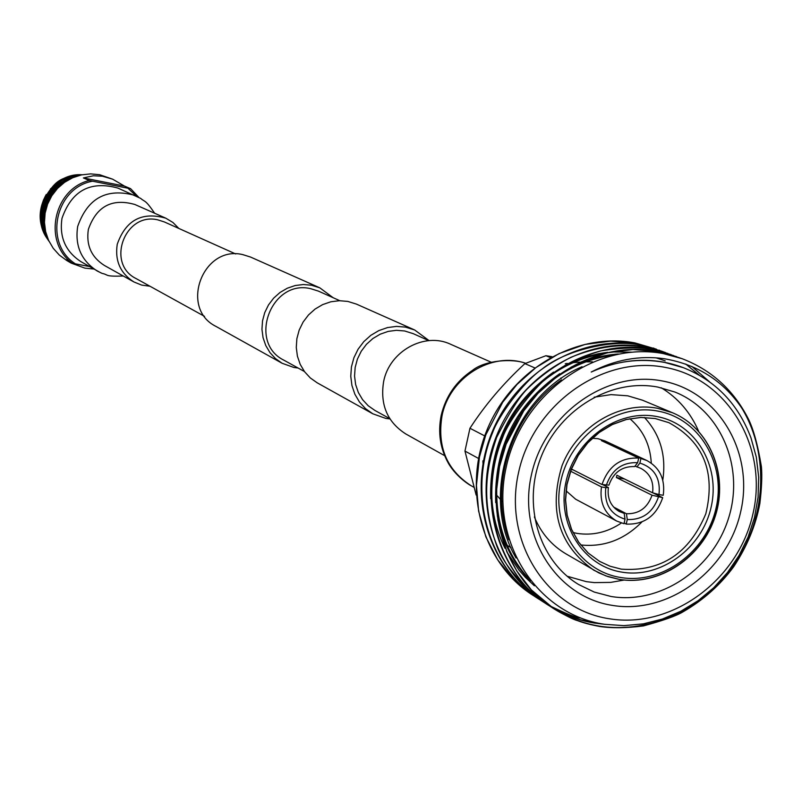 <?xml version="1.0" encoding="UTF-8"?>
<svg xmlns="http://www.w3.org/2000/svg" width="802" height="802" viewBox="0 0 802 802"><rect width="100%" height="100%" fill="white"/><g stroke="black" fill="none" stroke-linecap="round" stroke-linejoin="round"><path stroke-width="1.2" d="M389.792 418.664L374.865 410.413L368.168 405.722L362.594 399.677L358.354 392.519L355.637 384.539L354.554 376.078L355.156 367.476L357.411 359.085L361.231 351.256L366.454 344.309L372.87 338.534L380.218 334.173L388.188 331.396L396.439 330.314L404.649 330.975L413.2 333.652L428.759 340.639M389.962 418.935L385.732 418.393L372.8 413.792L317.161 382.795L310.284 377.932L304.549 371.697L300.189 364.329L297.392 356.138L296.279 347.456L296.88 338.634L299.196 330.043L303.126 322.033L308.499 314.945L315.096 309.051L322.645 304.61L330.845 301.783L339.336 300.71L347.787 301.412L356.459 304.118L414.664 329.983L429.08 340.609M372.8 413.792L365.522 408.639L359.466 402.023L354.865 394.203L351.928 385.501L350.765 376.258L351.436 366.875L353.913 357.732L358.093 349.191L363.807 341.632L370.815 335.336L378.835 330.594L387.526 327.567L396.529 326.394L405.481 327.116L414.664 329.983M304.419 371.516L283.968 360.228C247.487 342.464 271.146 279.026 310.695 288.68L318.484 291.136L339.797 300.7M298.053 368.008L293.873 367.476L282.114 363.266L215.918 326.384C179.157 308.289 202.906 244.81 242.816 254.625L250.545 257.051L319.787 287.828L333.161 297.722M282.114 363.266L275.487 358.584L269.953 352.589L265.753 345.512L263.046 337.652L261.953 329.311L262.525 320.85L264.74 312.61L268.5 304.93L273.662 298.133L279.998 292.489L287.256 288.239L295.136 285.542L303.306 284.52L311.437 285.211L319.787 287.828M204.53 316.359L136.079 278.565C105.663 263.708 124.942 211.738 157.874 219.878L164.36 221.943L235.688 253.963M154.656 213.252C144.891 198.986 145.362 202.505 140.641 198.375L117.894 188.079C90.335 180.53 71.699 190.605 61.995 218.324C59.178 237.151 65.543 251.627 81.092 261.753L100.831 272.85M178.836 228.44L172.951 222.495L165.803 218.184C141.954 211.437 125.764 220.129 117.242 244.279C114.766 260.74 120.33 273.302 133.944 281.973L141.683 285.101L149.974 286.234M444.609 455.646L405.842 433.982C387.346 422.153 379.937 404.699 383.617 381.622C389.331 351.206 424.559 331.717 450.654 344.279L491.255 362.253M502.764 501.821L501.661 500.739M500.388 499.405L497.33 495.877M740.507 406.033C768.486 449.862 767.434 513.059 737.158 560.077C707.053 607.555 650.983 634.302 599.224 626.091C583.114 623.475 567.896 617.64 553.591 608.578C502.102 576.227 481.681 501.851 506.764 440.739C532.017 377.973 598.432 340.018 657.55 351.316L676.617 356.649M674.241 356.088L682.201 358.725L663.284 353.582C596.026 340.84 521.741 393.852 506.152 467.396C489.611 540.889 536.628 614.703 604.698 624.307L623.896 625.64L643.374 623.856L662.422 619.034L680.848 611.244L698.021 600.768L713.71 587.756L727.474 572.548L739.023 555.515L748.126 536.959L754.502 517.47L758.07 497.27L758.682 477.1L756.316 457.12L751.013 437.982C738.271 404.048 715.715 380.609 683.344 367.677L664.688 362.424C639.996 357.882 615.505 361.09 591.234 372.038C615.034 359.717 639.324 355.276 664.096 358.695C701.299 365.05 729.218 384.81 747.875 417.972C753.238 428.298 757.75 444.579 761.429 466.824C762.211 475.967 761.689 488.238 759.845 503.626C755.725 525.51 747.043 546.493 733.8 566.553C720.356 584.919 703.394 600.036 682.913 611.896C676.186 615.926 663.023 620.598 643.455 625.911C626.713 628.096 612.187 628.297 599.886 626.502C590.603 624.778 583.104 622.793 577.39 620.568C573.821 619.735 566.102 615.876 554.222 608.989L531.365 589.911L516.769 570.964L506.794 551.676L497.952 520.257L496.318 492.288L499.556 466.473L506.122 444.248L523.726 410.875L537.962 393.361L557.921 375.737L580.909 362.053L607.214 352.83L633.009 349.512L658.252 351.577L679.555 357.772M533.27 595.495L532.949 595.295C482.313 563.475 462.193 490.463 486.784 430.524C511.556 368.96 576.798 331.767 634.943 342.915L656.176 349.121M541.109 600.167L536.127 597.3M535.816 597.109L513.761 579.706L497.661 559.796L485.892 536.919L478.614 511.105L476.448 485.41L479.456 456.97L485.832 434.794L502.724 402.223L517.079 384.379L535.957 367.547L559.074 353.612L585.129 344.419L610.643 341.121L635.615 343.166L656.527 349.241M538.353 598.773L538.042 598.573C487.185 566.613 466.995 493.27 491.706 433.04C516.598 371.186 582.132 333.802 640.517 344.99L661.84 351.226M543.576 601.961L538.663 598.974C488.408 568.347 467.245 493.17 492.618 432.579C498.623 415.626 522.563 382.704 542.483 368.75C564.568 350.564 613.179 338.604 641.189 345.241L662.191 351.346M543.425 602.031L543.175 601.871C492.117 569.791 471.847 496.107 496.679 435.576C521.691 373.421 587.515 335.858 646.141 347.076L665.048 352.369M580.407 617.911C576.738 617.991 566.302 613.851 549.089 605.49M546.092 603.716L543.796 602.282C518.062 581.801 502.102 562.182 495.917 543.435C480.659 498.613 486.734 465.952 496.709 437.321C509.35 412.408 519.866 395.947 528.267 387.927C541.079 375.607 555.275 365.401 570.864 357.331C596.959 346.554 622.272 343.216 646.823 347.336L667.936 353.471M593.801 622.653L581.28 619.916L572.016 616.959L559.986 611.806L548.989 605.62C497.691 574.212 477.411 499.014 502.613 437.702C508.127 420.95 535.525 384.559 553.059 373.141C566.793 363.797 582.683 356.389 600.698 350.915C622.452 347.477 639.725 346.995 652.507 349.441L673.71 355.607M550.994 606.853L548.357 605.209C497.08 572.989 476.739 498.964 501.691 438.143C526.824 375.687 592.949 337.923 651.815 349.191L671.164 354.634M604.628 624.297L594.462 623.064C579.154 620.578 564.879 615.304 551.626 607.264M661.77 351.537L660.788 351.086M662.512 351.466L665.028 352.509M665.369 352.659L667.845 353.762M668.146 353.903L670.823 355.186M685.7 364.028L699.284 375.176M691.775 366.384L709.469 381.752M644.437 417.451C660.297 434.634 666.412 455.536 662.783 480.167M658.913 494.533L658.502 495.626M641.901 521.962C624.397 539.656 604.006 547.325 580.748 544.959M573.029 532.548L576.969 533.37C592.658 535.766 607.455 532.317 621.37 523.014M651.284 463.115C650.221 444.799 643.084 430.002 629.871 418.734M662.452 380.99C718.562 391.236 754.562 452.579 740.697 511.696C727.645 570.954 668.086 614.793 612.217 605.37C556.167 596.828 517.571 535.756 531.405 474.934C544.398 413.972 606.553 369.852 662.452 380.99M611.014 596.477C660.036 604.718 712.767 569.29 728.537 518.242C744.797 467.335 720.968 410.253 674.833 392.018L657.871 387.085C611.826 378.173 560.237 408.569 541.28 456.468C521.962 504.237 538.754 560.618 578.663 584.538L594.252 592.066L611.014 596.477M613.59 507.044L626.442 513.741C638.973 514.082 647.505 507.897 652.056 495.205L616.377 477.551L616.898 475.235L652.597 492.809C653.941 481.611 650.061 473.481 640.948 468.398L635.034 466.082M571.455 469.03L602.011 484.528C608.427 466.122 620.648 457.31 638.683 458.092L601.42 440.629L603.605 441.03L640.918 458.503L639.896 463.065C654.302 467.807 660.668 478.303 659.003 494.553L652.597 492.809M659.003 494.553L663.234 495.295C665.349 479.305 659.876 467.706 646.823 460.498L604.818 440.859L598.021 438.704L592.317 438.263M566.072 490.794L575.666 499.225L616.598 521.009L624.006 523.706L625.019 519.155C610.573 514.523 604.147 504.037 605.761 487.686L608.397 487.536C607.074 498.383 610.733 506.393 619.385 511.576L624.197 513.36L625.019 519.155M570.623 471.215L601.48 486.934C599.425 502.242 604.457 513.601 616.598 521.009M619.084 579.335L606.001 575.926L593.791 570.192C558.894 545.41 548.307 510.553 562.042 465.631C577.31 426.243 619.555 401.01 657.389 408.248L672.447 412.729L642.502 400.208L627.765 395.817L611.054 394.624L594.202 397.18M534.363 516.969C541.029 532.959 551.505 545.23 565.791 553.771L598.924 572.939L607.916 576.598L619.234 579.395C659.194 586.182 702.191 557.611 715.284 516.157C728.787 474.824 709.81 428.168 672.447 412.729C709.6 428.067 728.527 474.563 715.093 515.886C702.051 557.34 659.194 585.991 619.405 579.385M567.144 576.237L586.322 581.65L594.362 582.613L610.653 582.392L624.177 580.047M698.572 431.105C690.512 412.509 678.081 398.073 661.269 387.787M665.49 367.436C602.873 354.835 533.079 404.278 518.533 472.679C503.044 540.919 546.453 609.299 609.219 618.743C671.795 629.189 738.331 580.107 752.958 513.841C768.496 447.747 728.336 379.025 665.49 367.436M592.447 361.852L585.941 361.822M579.605 362.093L573.119 362.654M567.345 363.406L565.26 363.727M550.332 357.552L545.931 355.717L524.869 363.627L534.623 367.817M484.719 435.907L469.952 428.268L464.959 451.075L478.513 458.433M482.904 460.819L482.974 463.335M504.478 543.696L505.932 544.578M507.185 545.35L510.974 547.666M524.869 363.627C503.335 383.446 485.03 404.99 469.952 428.268M551.926 356.669L545.931 355.717M464.959 451.075L476.137 495.034M682.201 358.725C711.304 369.973 733.188 389.732 747.875 417.972M638.683 458.092L637.66 462.664L634.663 466.574C622.091 466.173 613.52 472.358 608.929 485.13L602.011 484.528M606.302 485.28C611.826 469.611 622.282 462.072 637.66 462.664M601.48 486.934L605.761 487.686M646.823 460.498L640.918 458.503M636.898 466.975L639.896 463.065M653.018 492.919L662.693 497.691C656.347 515.947 644.196 524.749 626.242 524.097L624.167 522.994M626.242 524.097L627.264 519.536L626.442 513.741M652.056 495.205L662.693 497.691M658.462 496.949C652.988 512.508 642.582 520.037 627.264 519.536M624.197 513.36L615.174 508.648M602.713 484.649L608.397 487.536M616.377 477.551L624.547 478.994M571.245 469.571L573.189 469.912M603.475 441.591L603.605 441.03M508.859 539.756C488.468 483.897 512.288 413.922 561.43 379.887M528.187 578.112C505.591 552.528 495.155 521.039 496.889 483.646M505.43 444.128L519.335 416.238M545.52 385.912C565.139 369 587.535 358.755 612.728 355.196M534.383 585.791L525.25 577.229L519.064 570.202L507.004 552.187M504.949 548.237C494.533 527.044 490.233 504.067 492.027 479.305M503.395 434.103L510.112 420.629M539.134 384.649C557.069 368.78 577.63 358.584 600.828 354.053M591.234 372.038C622.713 358.113 653.179 356.569 682.632 367.406L682.963 367.537M516.047 558.022C478.002 493.571 512.889 395.446 582.052 366.735M530.393 580.999C513.18 563.465 502.142 541.681 497.3 515.646M495.686 502.613C494.062 447.957 515.405 404.99 559.716 373.712M570.934 367.266C586.122 359.567 601.921 355.136 618.362 353.983M656.066 357.832L665.169 360.82M490.654 498.684C489.37 445.18 510.333 402.965 553.56 372.058M564.859 365.451L576.658 360.068L585.811 356.86L598.262 353.742L607.685 352.309M611.134 351.978L631.545 352.148M657.49 357.943L659.455 358.664M93.744 269.021L84.922 268.139L71.167 263.096L66.696 260.48L59.348 255.096L53.233 248.299L48.601 240.379L45.634 231.638L44.461 222.425L45.133 213.121L47.619 204.109L51.819 195.738L57.574 188.36L64.641 182.275L72.731 177.723L81.513 174.886L90.636 173.884L99.729 174.736L112.641 179.177L124.43 186.064L130.606 188.67L138.736 197.252M71.238 178.415C49.674 188.159 40.932 204.831 45.012 228.44M72.01 178.044C49.985 186.936 41.032 204.039 45.173 229.352M76.431 176.29C47.789 185.813 37.774 205.182 46.366 234.405M76.912 176.129L66.746 179.157L57.985 184.51L54.005 188.149L47.569 196.911L43.649 206.886L42.406 216.189L43.027 224.199L46.526 234.936M79.789 175.297C50.265 175.849 30.977 213.482 47.619 238.044M80.12 175.207C65.614 175.267 53.804 183.568 44.712 200.099C39.669 206.054 40.922 230.154 47.749 238.384M82.095 174.766C49.614 172.31 27.829 215.497 48.631 240.45M82.325 174.726C58.927 177.252 55.468 180.881 43.549 199.828C38.356 214.124 40.09 227.748 48.742 240.69M44.511 218.705C43.599 204.079 49.263 192.741 61.503 184.681M44.551 224.239L43.689 220.72M43.498 219.588L43.549 208.741M50.366 192.911L60.21 184.129M61.253 183.538L63.949 182.194M48.992 241.212C38.205 226.395 37.293 210.816 46.265 194.475M50.456 188.911L59.418 181.463L70.085 176.981M71.639 176.63L77.764 175.859M71.167 263.096L66.476 259.828L72.12 263.126C42.727 241.853 53.513 189.272 89.212 180.47L83.398 177.934L93.373 175.788L102.405 176.219L112.641 179.177M136.26 195.989L127.889 188.199L92.521 181.192C54.957 187.919 43.488 243.798 75.418 263.858L89.363 266.505M130.606 188.67L127.889 188.199M92.521 181.192L89.212 180.47M72.12 263.126L75.418 263.858M52.07 190.325L46.666 198.435L43.508 207.497M42.757 212.72L44.872 228.309M56.982 186.986C46.125 197.142 41.975 209.482 44.531 224.019M60.531 185.513C50.596 193.222 45.333 203.297 44.752 215.748M66.877 180.099C48.03 189.462 40.481 204.64 44.24 225.623M44.671 227.096L44.932 227.878M65.574 181.633C49.694 190.505 42.656 204.089 44.461 222.395M58.205 187.708C50.777 194.465 46.456 202.716 45.253 212.46M124.43 186.064L83.398 177.934M165.803 218.184L134.866 204.49C111.999 198.014 96.501 206.304 88.36 229.382C86.004 245.121 91.358 257.151 104.41 265.462L133.944 281.973M134.967 195.407C106.736 187.678 87.639 198.034 77.674 226.475C74.776 245.793 81.283 260.64 97.202 271.006L102.115 273.402C109.192 274.855 103.799 276.66 123.307 276.028M473.741 487.205L470.804 485.511C446.634 469.701 437.04 446.483 442.012 415.867C449.401 377.642 491.476 351.356 525.561 363.276M621.771 572.117C582.894 566.022 556.418 523.636 566.022 481.641C575.044 439.536 617.861 408.96 656.617 416.499C695.524 423.416 720.757 465.942 711.133 507.115C702.091 548.388 660.517 578.833 621.771 572.117M655.094 418.504L640.698 417.441L626.161 419.476L612.076 424.529L599.024 432.418L587.535 442.814L578.102 455.295L571.094 469.35L566.813 484.408L565.43 499.836L567.004 515.004L571.455 529.29L578.583 542.112L588.107 552.959L599.615 561.39L610.121 566.242L621.36 569.159C661.149 571.906 689.309 553.43 705.83 513.751C715.815 472.107 703.504 441.742 668.908 422.674L655.284 418.544M657.83 411.085C616.387 402.995 570.553 435.697 560.909 480.739C550.643 525.681 579.004 570.994 620.568 577.48C661.991 584.638 706.402 552.087 716.086 507.977C726.371 463.987 699.434 418.514 657.83 411.085M470.804 485.511C472.478 486.754 456.929 478.112 448.448 463.376C440.168 448.579 437.752 432.539 441.21 415.286C445.832 396.138 456.238 381.171 472.448 370.394C484.999 360.138 512.598 358.293 525.601 363.266M561.44 378.374L560.718 378.063M553.591 608.578L554.222 608.989M532.949 595.295L533.571 595.696M538.042 598.573L538.663 598.974M548.357 605.209L548.989 605.62M653.369 348.038L654.051 348.299M659.013 350.133L659.705 350.384M664.708 352.238L665.409 352.499M599.615 561.39L588.177 553.009L578.713 542.222L571.605 529.44L567.174 515.185L565.6 500.007L566.994 484.558L571.285 469.471L578.302 455.376L587.766 442.864L599.264 432.448L612.327 424.559L626.382 419.506L640.868 417.481L655.184 418.534L668.908 422.674M682.632 367.406L683.344 367.677"/></g></svg>
